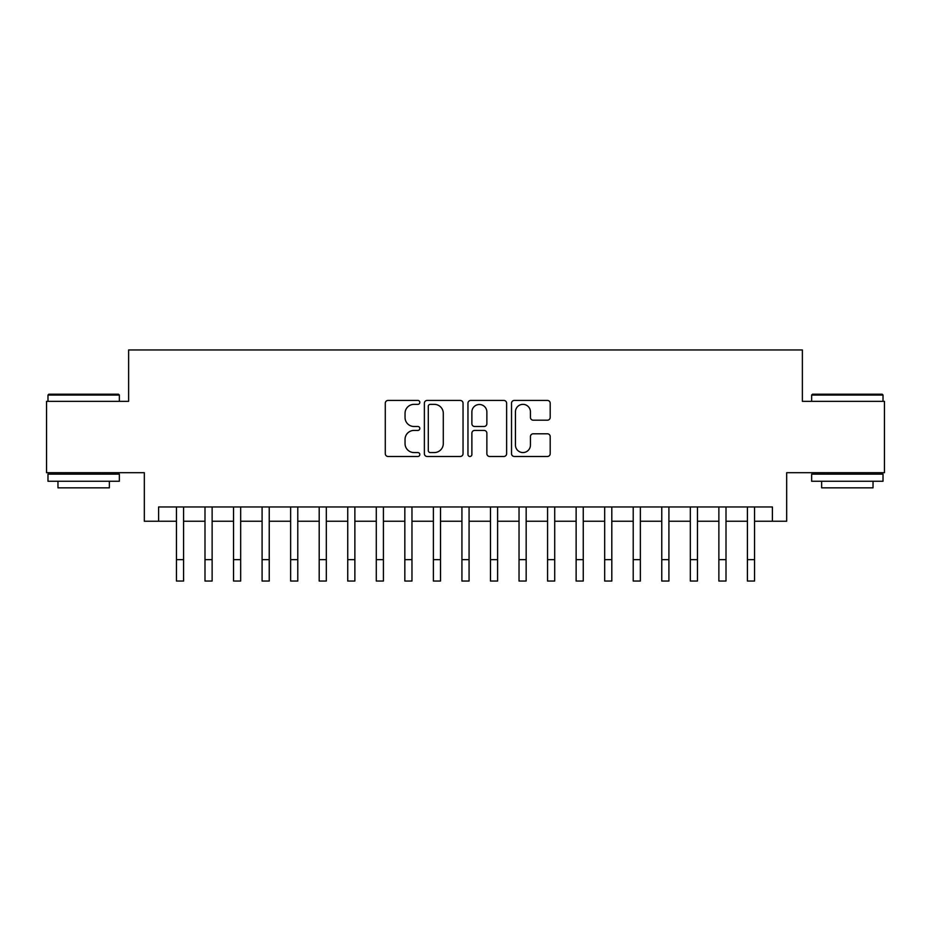 <?xml version="1.0" encoding="UTF-8"?>
<svg xmlns="http://www.w3.org/2000/svg" width="931" height="931" viewBox="0 0 931 931"><rect width="100%" height="100%" fill="white"/><g stroke="black" fill="none" stroke-linecap="round" stroke-linejoin="round"><path stroke-width="1.4" d="M419.823 402.401A1.967 1.967 0 0 0 417.868 400.435L388.087 400.435A2.805 2.805 0 0 0 385.283 403.239L385.283 453.676A2.805 2.805 0 0 0 388.087 456.481L417.868 456.481A1.967 1.967 0 0 0 419.823 454.514A1.967 1.967 0 0 0 417.868 452.559L414.004 452.559A8.973 8.973 0 0 1 405.043 443.587L405.043 439.385A8.973 8.973 0 0 1 414.004 430.425L417.868 430.425A1.967 1.967 0 0 0 419.823 428.458A1.967 1.967 0 0 0 417.868 426.491L414.004 426.491A8.973 8.973 0 0 1 405.043 417.53L405.043 413.329A8.973 8.973 0 0 1 414.004 404.357L417.868 404.357A1.967 1.967 0 0 0 419.823 402.401M547.393 420.195A2.805 2.805 0 0 0 550.198 417.391L550.198 403.239A2.805 2.805 0 0 0 547.393 400.435L514.331 400.435A2.805 2.805 0 0 0 511.526 403.239L511.526 453.676A2.805 2.805 0 0 0 514.331 456.481L547.393 456.481A2.805 2.805 0 0 0 550.198 453.676L550.198 436.581A2.805 2.805 0 0 0 547.393 433.788L533.242 433.788A2.805 2.805 0 0 0 530.437 436.581L530.437 445.065A7.495 7.495 0 0 1 522.943 452.559A7.495 7.495 0 0 1 515.448 445.065L515.448 411.851A7.495 7.495 0 0 1 522.943 404.357A7.495 7.495 0 0 1 530.437 411.851L530.437 417.391A2.805 2.805 0 0 0 533.242 420.195L547.393 420.195M158.607 521.244L158.607 506.964L772.393 506.964L772.393 521.244L786.672 521.244L786.672 472.704L884.45 472.704L884.45 401.342L802.371 401.342L802.371 349.951L128.629 349.951L128.629 401.342L46.55 401.342L46.55 472.704L144.328 472.704L144.328 521.244L176.448 521.244M463.044 403.239A2.805 2.805 0 0 0 460.251 400.435L427.178 400.435A2.805 2.805 0 0 0 424.373 403.239L424.373 453.676A2.805 2.805 0 0 0 427.178 456.481L460.251 456.481A2.805 2.805 0 0 0 463.044 453.676L463.044 403.239M470.749 400.435L503.822 400.435A2.805 2.805 0 0 1 506.627 403.239L506.627 453.676A2.805 2.805 0 0 1 503.822 456.481L489.671 456.481A2.805 2.805 0 0 1 486.866 453.676L486.866 433.218A2.805 2.805 0 0 0 484.062 430.425L474.682 430.425A2.805 2.805 0 0 0 471.877 433.218L471.877 454.514A1.967 1.967 0 0 1 469.911 456.481A1.967 1.967 0 0 1 467.956 454.514L467.956 403.239A2.805 2.805 0 0 1 470.749 400.435M183.582 521.244L204.995 521.244M212.128 521.244L233.541 521.244M240.675 521.244L262.088 521.244M269.234 521.244L290.635 521.244M297.78 521.244L319.193 521.244M326.327 521.244L347.74 521.244M354.874 521.244L376.287 521.244M383.421 521.244L404.834 521.244M411.968 521.244L433.38 521.244M440.514 521.244L461.927 521.244M469.073 521.244L490.486 521.244M497.62 521.244L519.033 521.244M526.166 521.244L547.579 521.244M554.713 521.244L576.126 521.244M583.26 521.244L604.673 521.244M611.807 521.244L633.22 521.244M640.365 521.244L661.766 521.244M668.912 521.244L690.325 521.244M697.459 521.244L718.872 521.244M726.005 521.244L747.418 521.244M754.552 521.244L772.393 521.244M430.262 404.357A1.967 1.967 0 0 0 428.295 406.323L428.295 450.592A1.967 1.967 0 0 0 430.262 452.559L434.323 452.559A8.973 8.973 0 0 0 443.296 443.587L443.296 413.329A8.973 8.973 0 0 0 434.323 404.357L430.262 404.357M486.866 411.991A7.495 7.495 0 0 0 479.372 404.496A7.495 7.495 0 0 0 471.877 411.991L471.877 423.698A2.805 2.805 0 0 0 474.682 426.491L484.062 426.491A2.805 2.805 0 0 0 486.866 423.698L486.866 411.991M176.448 559.636L183.582 559.636L183.582 581.049L176.448 581.049L176.448 506.964M183.582 559.636L183.582 506.964M48.831 394.197L118.493 394.197L119.354 395.058L47.981 395.058L48.831 394.197M83.662 481.269L47.981 481.269L47.981 474.135L119.354 474.135L119.354 481.269L83.662 481.269M109.358 481.269L109.358 487.844L57.966 487.844L57.966 481.269M812.507 394.197L882.169 394.197L883.019 395.058L811.646 395.058L812.507 394.197M847.338 481.269L811.646 481.269L811.646 474.135L883.019 474.135L883.019 481.269L847.338 481.269M873.034 481.269L873.034 487.844L821.642 487.844L821.642 481.269M204.995 559.636L212.128 559.636L212.128 581.049L204.995 581.049L204.995 506.964M212.128 559.636L212.128 506.964M233.541 559.636L240.675 559.636L240.675 581.049L233.541 581.049L233.541 506.964M240.675 559.636L240.675 506.964M262.088 559.636L269.234 559.636L269.234 581.049L262.088 581.049L262.088 506.964M269.234 559.636L269.234 506.964M290.635 559.636L297.78 559.636L297.78 581.049L290.635 581.049L290.635 506.964M297.78 559.636L297.78 506.964M319.193 559.636L326.327 559.636L326.327 581.049L319.193 581.049L319.193 506.964M326.327 559.636L326.327 506.964M347.74 559.636L354.874 559.636L354.874 581.049L347.74 581.049L347.74 506.964M354.874 559.636L354.874 506.964M376.287 559.636L383.421 559.636L383.421 581.049L376.287 581.049L376.287 506.964M383.421 559.636L383.421 506.964M404.834 559.636L411.968 559.636L411.968 581.049L404.834 581.049L404.834 506.964M411.968 559.636L411.968 506.964M433.38 559.636L440.514 559.636L440.514 581.049L433.38 581.049L433.38 506.964M440.514 559.636L440.514 506.964M461.927 559.636L469.073 559.636L469.073 581.049L461.927 581.049L461.927 506.964M469.073 559.636L469.073 506.964M490.486 559.636L497.62 559.636L497.62 581.049L490.486 581.049L490.486 506.964M497.62 559.636L497.62 506.964M519.033 559.636L526.166 559.636L526.166 581.049L519.033 581.049L519.033 506.964M526.166 559.636L526.166 506.964M547.579 559.636L554.713 559.636L554.713 581.049L547.579 581.049L547.579 506.964M554.713 559.636L554.713 506.964M576.126 559.636L583.26 559.636L583.26 581.049L576.126 581.049L576.126 506.964M583.26 559.636L583.26 506.964M604.673 559.636L611.807 559.636L611.807 581.049L604.673 581.049L604.673 506.964M611.807 559.636L611.807 506.964M633.22 559.636L640.365 559.636L640.365 581.049L633.22 581.049L633.22 506.964M640.365 559.636L640.365 506.964M661.766 559.636L668.912 559.636L668.912 581.049L661.766 581.049L661.766 506.964M668.912 559.636L668.912 506.964M690.325 559.636L697.459 559.636L697.459 581.049L690.325 581.049L690.325 506.964M697.459 559.636L697.459 506.964M718.872 559.636L726.005 559.636L726.005 581.049L718.872 581.049L718.872 506.964M726.005 559.636L726.005 506.964M747.418 559.636L754.552 559.636L754.552 581.049L747.418 581.049L747.418 506.964M754.552 559.636L754.552 506.964M47.981 401.342L47.981 395.058M64.251 474.135L64.251 472.704M103.073 474.135L103.073 472.704M119.354 401.342L119.354 395.058M811.646 401.342L811.646 395.058M827.927 474.135L827.927 472.704M866.749 474.135L866.749 472.704M883.019 401.342L883.019 395.058"/></g></svg>
